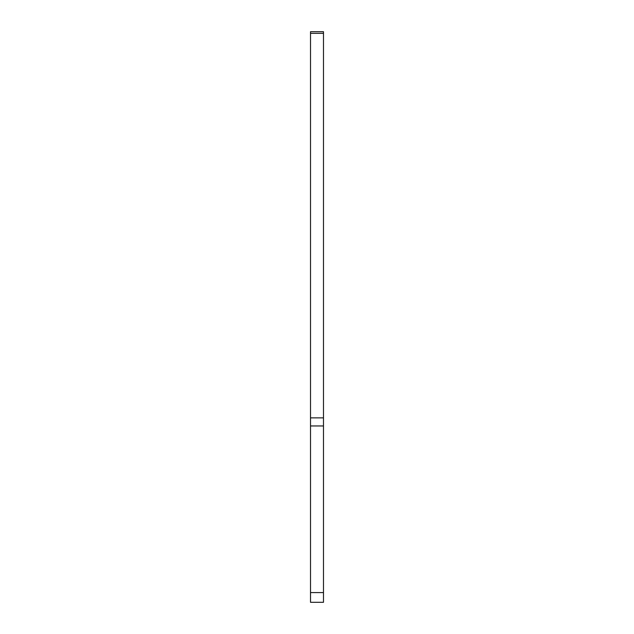 <?xml version="1.0" encoding="UTF-8"?>
<svg xmlns="http://www.w3.org/2000/svg" width="634" height="634" viewBox="0 0 634 634"><rect width="100%" height="100%" fill="white"/><g stroke="black" fill="none" stroke-linecap="round" stroke-linejoin="round"><path stroke-width="0.95" d="M323.483 425.953L310.517 425.953L310.517 31.7L323.483 31.7L323.483 602.3L310.517 602.3L310.517 592.576L323.483 592.576M310.517 425.953L310.517 592.576M310.517 417.861L323.483 417.861M323.483 33.333L310.517 33.333"/></g></svg>
